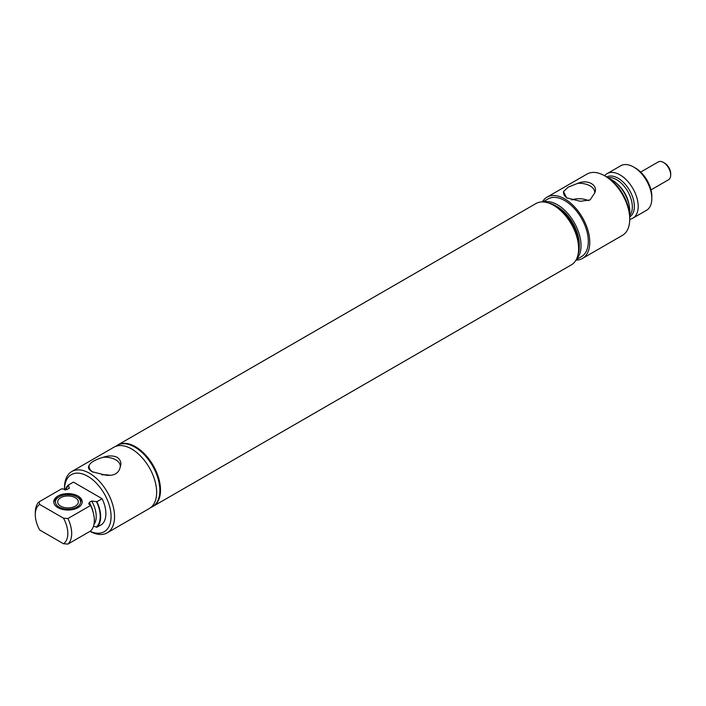 <?xml version="1.0" encoding="UTF-8"?>
<svg xmlns="http://www.w3.org/2000/svg" width="706" height="706" viewBox="0 0 706 706"><rect width="100%" height="100%" fill="white"/><g stroke="black" fill="none" stroke-linecap="round" stroke-linejoin="round"><path stroke-width="1.06" d="M650.994 189.888L668.564 179.739A10.29 5.939 -120 0 0 670.7 175.035A10.29 5.939 -120 0 0 663.419 162.424L663.419 162.424A10.29 5.939 -120 0 0 658.274 161.921L640.704 172.07M670.7 175.035L670.7 173.597A8.534 4.933 -120 0 0 664.664 163.148L663.419 162.424L664.664 163.148M117.69 445.036A35.397 20.439 60 0 1 117.787 444.974L535.889 203.584A35.397 20.439 60 0 1 553.592 205.34L555.048 206.178A33.341 19.247 60 0 1 578.62 247.012L578.62 248.697A35.397 20.439 60 0 1 571.286 264.9L153.184 506.29A35.397 20.439 60 0 1 153.087 506.343M555.701 205.799L557.466 206.814A30.852 17.809 60 0 1 579.282 244.603L579.282 246.632A33.341 19.247 -120 0 0 555.701 205.799A33.341 19.247 -120 0 0 548.032 202.851M576.555 259.005A33.341 19.247 -120 0 0 581.038 245.617A33.341 19.247 -120 0 0 568.18 213.944A33.341 19.247 -120 0 0 543.629 201.978M576.211 259.684L581.409 256.675A33.341 19.247 -120 0 0 588.319 241.417A33.341 19.247 -120 0 0 573.766 207.864A33.341 19.247 -120 0 0 548.068 198.933L542.87 201.934M542.367 201.925A35.397 20.439 60 0 1 547.044 197.15A35.397 20.439 60 0 1 574.322 206.629A35.397 20.439 60 0 1 589.775 242.255A35.397 20.439 60 0 1 582.441 258.458A35.397 20.439 60 0 1 575.964 260.117M604.707 175.829L606.454 176.835A32.926 19.009 -120 0 1 629.734 217.166L629.734 219.187A35.397 20.439 -120 0 0 604.707 175.829A35.397 20.439 -120 0 0 587.004 174.073L547.044 197.15M568.083 187.205L563.52 191.573L566.591 197.83L580.341 201.289L590.101 199.922L594.664 193.02C598.503 185.157 587.798 178.997 577.843 183.304L568.083 187.205M567.368 198.254A15.62 9.019 180 0 1 563.476 192.491A15.62 9.019 180 0 1 563.52 191.573M571.516 199.913A15.047 8.684 180 0 1 588.53 200.663M577.843 183.304A15.62 9.019 180 0 1 594.708 192.491A15.62 9.019 180 0 1 594.664 193.02M629.734 219.257A25.725 14.852 -120 0 0 632.876 218.172L646.493 210.309A25.725 14.852 -120 0 0 651.823 198.536L651.823 196.312A23.007 13.282 -120 0 0 635.559 168.134L633.635 167.022A25.725 14.852 -120 0 0 620.768 165.751L607.151 173.614A25.725 14.852 -120 0 0 604.636 175.785M651.823 198.536A25.725 14.852 -120 0 0 633.635 167.022M632.876 218.172A25.725 14.852 -120 0 0 638.206 206.399A25.725 14.852 -120 0 0 626.972 180.507A25.725 14.852 -120 0 0 607.151 173.614M629.602 214.2A25.628 14.791 -120 0 0 629.805 211.156A25.628 14.791 -120 0 0 608.951 178.441M582.441 258.458L622.401 235.389A35.397 20.439 -120 0 0 629.734 219.187M577.993 254.751A33.341 19.247 -120 0 0 579.282 246.632M82.152 502.557A14.226 8.207 0 0 0 78.039 497.474L76.875 496.803A12.576 7.263 0 0 0 59.092 496.803A12.576 7.263 0 0 0 59.092 507.067A12.576 7.263 0 0 0 76.875 507.067A12.576 7.263 0 0 0 76.875 496.803L78.039 497.474M59.092 496.803L57.927 497.474A14.226 8.207 0 0 0 53.815 502.557M60.681 506.149A10.334 5.966 0 0 0 71.941 507.446A10.334 5.966 0 0 0 78.313 501.931A10.334 5.966 0 0 0 75.286 497.712A10.334 5.966 0 0 0 64.025 496.424A10.334 5.966 0 0 0 57.654 501.931A10.334 5.966 0 0 0 60.681 506.149M152.761 506.537A35.397 20.439 -120 0 0 152.99 506.405A35.397 20.439 -120 0 0 158.418 478.033A35.397 20.439 -120 0 0 135.296 446.836A35.397 20.439 -120 0 0 117.593 445.089A35.397 20.439 -120 0 0 117.364 445.221M150.846 507.473A35.397 20.439 -120 0 0 152.522 506.67A35.397 20.439 -120 0 0 157.95 478.306A35.397 20.439 -120 0 0 134.828 447.11A35.397 20.439 -120 0 0 117.125 445.354A35.397 20.439 -120 0 0 115.59 446.413M89.997 531.344A35.397 20.439 -120 0 0 107.224 532.827L149.31 508.523A35.397 20.439 -120 0 0 154.738 480.159A35.397 20.439 -120 0 0 131.607 448.963A35.397 20.439 -120 0 0 113.913 447.216L71.827 471.511A35.397 20.439 -120 0 0 64.493 487.714L64.493 489.735A32.926 19.009 -120 0 0 64.493 489.858M120.232 466.931C121.661 463.048 120.638 459.844 117.161 457.312C113.101 455.502 108.521 455.467 103.411 457.214C95.195 459.624 90.421 462.386 89.088 465.483C87.659 467.513 88.682 469.605 92.159 471.74L105.909 475.2C114.125 476.056 118.899 473.302 120.232 466.931A15.62 9.019 0 0 0 120.276 466.41A15.62 9.019 0 0 0 111.751 458.168A15.62 9.019 0 0 0 103.411 457.214M107.224 532.827A35.397 20.439 -120 0 0 112.651 504.463A35.397 20.439 -120 0 0 89.521 473.267A35.397 20.439 -120 0 0 71.827 471.511M89.088 465.483A15.62 9.019 0 0 0 89.044 466.41A15.62 9.019 0 0 0 92.927 472.164M110.154 475.376A14.967 8.64 0 0 0 101.964 474.917M90.112 531.274A32.926 19.009 -120 0 0 111.027 515.256A32.926 19.009 -120 0 0 87.773 476.294A32.926 19.009 -120 0 0 64.493 489.735M96.89 501.719A25.628 14.791 -120 0 1 96.89 527.258L102.123 524.231A25.628 14.791 -120 0 0 102.123 498.692L73.424 482.119L68.182 485.146L69.409 488.164L67.017 489.54L61.687 488.79L39.051 501.86L39.642 504.419L63.496 518.195L67.935 518.539L90.58 505.47L88.797 504.013L89.265 502.39L91.656 501.013L96.89 501.719L102.123 498.692M57.927 507.64A14.226 8.207 180 0 1 53.762 501.834A14.226 8.207 180 0 1 62.543 494.244A14.226 8.207 180 0 1 78.039 496.027A14.226 8.207 180 0 1 82.205 501.834A14.226 8.207 180 0 1 73.424 509.423A14.226 8.207 180 0 1 57.927 507.64M96.89 527.258L93.501 526.182M67.935 518.539A25.725 14.852 -120 0 1 67.935 544.079L90.58 531.009A25.725 14.852 -120 0 0 90.58 505.47M67.935 544.079L63.496 543.744A23.007 13.282 -120 0 0 63.496 518.195M39.642 504.419A23.007 13.282 -120 0 0 35.3 514.692A23.007 13.282 -120 0 0 39.642 529.968L63.496 543.744M68.182 485.146A25.628 14.791 -120 0 0 65.261 489.92M39.051 501.86A25.725 14.852 -120 0 0 35.3 512.468L35.3 514.692M117.787 444.974A35.397 20.439 60 0 1 135.481 446.73A35.397 20.439 60 0 1 158.612 477.927A35.397 20.439 60 0 1 153.184 506.29M555.048 206.178L553.592 205.34A35.397 20.439 60 0 1 578.62 248.697M629.734 216.839A22.998 13.282 -120 0 0 634.35 206.39A22.998 13.282 -120 0 0 613.064 176.244A22.998 13.282 -120 0 0 606.736 177.003M629.69 215.418A22.168 12.796 -120 0 0 632.338 206.876A22.168 12.796 -120 0 0 611.82 177.815A22.168 12.796 -120 0 0 607.945 177.753M629.037 204.678A22.168 12.796 -120 0 0 616.92 183.684M96.351 526.95A25.028 14.447 -120 0 0 96.351 501.41M93.933 524.514A22.186 12.814 -120 0 0 91.656 501.013M93.333 512.997A22.186 12.814 -120 0 0 89.265 502.39M68.72 485.454A25.028 14.447 -120 0 0 65.799 489.893M152.99 506.405L152.522 506.67M117.593 445.089L117.125 445.354M89.15 469.225L89.044 466.41"/></g></svg>
